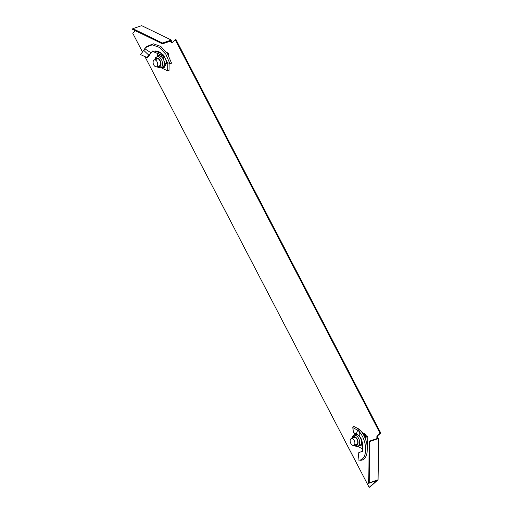 <?xml version="1.0" encoding="UTF-8"?>
<svg xmlns="http://www.w3.org/2000/svg" width="513" height="513" viewBox="0 0 513 513"><rect width="100%" height="100%" fill="white"/><g stroke="black" fill="none" stroke-linecap="round" stroke-linejoin="round"><path stroke-width="0.77" d="M361.864 432.312A7.4 4.45 71.2 0 1 362.768 432.946M169.123 63.958A7.4 4.45 -108.8 0 0 169.2 63.368M144.903 56.584L369.148 487.35L369.828 487.119L378.068 479.79L378.716 438.474L377.542 437.903L377.568 435.858L380.749 433.03L175.921 39.552L172.067 42.611L170.598 41.899L170.611 41.085L162.474 43.861L162.486 43.041L171.297 40.033L141.659 25.65L132.848 28.657L162.486 43.041M172.471 42.252L171.271 41.668L171.297 40.033M369.148 487.35L376.792 480.553L368.661 483.329L369.257 482.797L378.068 479.79M377.568 435.858L376.895 436.088L376.863 438.134L377.446 438.416L369.315 441.193L369.905 441.481L378.716 438.474M376.895 436.088L380.075 433.261L175.247 39.783M135.49 30.761L132.739 33.21L142.351 51.685M376.863 438.134L377.542 437.903M162.474 43.861L132.251 29.19L132.848 28.657M170.598 41.899L171.271 41.668M380.749 433.03L380.075 433.261M369.257 482.797L369.905 441.481M368.661 483.329L369.315 441.193M155.497 60.104A3.585 2.161 -108.8 0 0 154.291 59.983A3.585 2.161 -108.8 0 0 153.169 63.15A3.585 2.161 -108.8 0 0 155.401 66.652A3.585 2.161 -108.8 0 0 156.606 66.773A3.585 2.161 -108.8 0 0 157.728 63.606A3.585 2.161 -108.8 0 0 155.497 60.104M143.55 50.159L148.853 55.224L147 57.539L140.549 54.602L145.859 47.414L152.169 44.836L159.479 47.42L165.93 54.378L169.912 63.689L171.541 63.15L167.437 53.576L160.806 46.446L153.31 43.81L146.846 46.465L145.859 47.414M152.553 51.024L151.611 52.377L152.355 51.037L153.047 51.518L154.907 51.037C157.138 50.864 159.357 51.672 161.557 53.474L163.698 55.212L167.347 62.528L169.912 63.689M164.263 56.013L163.698 55.212M164.115 55.962L163.923 55.5M167.43 53.57L168.405 53.237L168.469 55.744M160.973 67.652L167.668 70.897L169.021 70.435L169.13 63.336M167.668 70.897L167.789 62.733M157.292 53.32L157.241 56.61M153.047 51.518L155.74 52.756L154.907 51.037L161.557 53.474L162.39 55.186L155.74 52.756M152.028 51.262L152.355 51.037M151.912 52.05L151.611 52.377M149.328 55.224L147.577 57.732L147 57.539M151.053 52.865L144.737 48.684M166.629 52.377L168.405 53.237M157.869 56.392L158.806 55.122L159.985 54.718L164.391 56.86L163.211 57.257L160.614 56.327A5.829 3.508 -108.8 0 0 158.652 56.129L155.535 57.7L154.644 59.861M157.799 66.363A4.226 2.546 -108.8 0 0 157.857 66.395A4.226 2.546 -108.8 0 0 159.28 66.536A4.226 2.546 -108.8 0 0 160.601 62.804A4.226 2.546 -108.8 0 0 157.978 58.681A4.226 2.546 -108.8 0 0 156.548 58.533A4.226 2.546 -108.8 0 0 155.484 59.579M158.671 66.068A4.226 2.546 -108.8 0 0 158.729 66.094A4.226 2.546 -108.8 0 0 159.697 66.324M163.211 57.257L163.878 60.585A5.829 3.508 71.2 0 0 160.614 56.327L158.806 55.122M156.959 66.652L158.216 67.543L160.672 67.754L162.416 67.158A5.829 3.508 71.2 0 0 163.794 65.908A5.829 3.508 71.2 0 0 163.878 60.585L165.333 63.644L163.044 67.896L161.595 67.44M164.391 56.86L165.84 59.918L166.507 63.246L165.333 63.644M166.507 63.246L164.224 67.492L163.044 67.896M157.01 58.45A4.226 2.546 -108.8 0 0 156.356 59.277M354.874 443.104A3.585 2.161 -108.8 0 0 353.733 439.679A3.585 2.161 -108.8 0 0 351.367 438.57A3.585 2.161 -108.8 0 0 350.18 440.821A3.585 2.161 -108.8 0 0 351.322 444.245A3.585 2.161 -108.8 0 0 353.688 445.355A3.585 2.161 -108.8 0 0 354.874 443.104M356.413 433.729L359.235 435.915L359.273 431.632L360.697 430.734L358.613 428.9L357.651 430.17L356.413 433.729L353.598 432.741L352.758 427.592L357.651 430.17L359.273 431.632C368.802 442.956 367.007 461.969 358.003 459.956L358.837 452.472L359.235 452.517M361.133 438.679L362.242 448.061L362.903 448.804L362.063 441.199L361.409 440.455M361.133 438.653L362.063 441.199L362.903 448.804L362.415 451.299L359.055 452.498M362.216 451.555L361.607 451.555L362.415 451.299M362.338 450.485L362.402 449.895M366.923 449.106L367.577 448.888L367.77 436.608L366.013 435.608L364.66 436.069A1.795 1.077 -108.8 0 1 364.32 435.569L363.076 434.216M357.587 446.387L362.3 448.676M354.355 432.966L354.323 435.139M366.013 435.608A1.795 1.077 -108.8 0 1 365.673 435.107L365.147 434.101L362.063 432.6M365.147 434.101L363.794 434.562M367.77 436.608L365.019 436.576L364.66 436.069M367.109 436.832L364.814 437.621M365.019 436.576L364.429 436.781M359.235 435.915L360.998 438.73M358.613 428.9L353.579 426.374L352.758 427.592M360.697 430.734C370.546 442.36 368.77 462.072 359.466 460.116L358.003 459.956M361.485 441.097L361.428 442.078A5.829 3.508 71.2 0 1 359.491 445.746A5.829 3.508 71.2 0 1 359.446 445.759L361.902 444.97M354.881 444.951A4.226 2.546 -108.8 0 0 356.362 445.124A4.226 2.546 -108.8 0 0 357.76 442.462A4.226 2.546 -108.8 0 0 356.413 438.429A4.226 2.546 -108.8 0 0 353.63 437.121A4.226 2.546 -108.8 0 0 352.559 438.16M354.085 437.038A4.226 2.546 -108.8 0 0 353.431 437.865M357.741 434.024L357.317 434.203M358.856 435.46L360.793 437.903M359.491 445.746L357.747 446.336A5.829 3.508 -108.8 0 0 359.684 442.674A5.829 3.508 -108.8 0 0 357.824 437.114A5.829 3.508 -108.8 0 0 353.983 435.306L355.727 434.71A5.829 3.508 71.2 0 1 355.772 434.697A5.829 3.508 71.2 0 1 359.587 436.55A5.829 3.508 71.2 0 1 361.428 442.078L361.768 445.015M355.753 444.649A4.226 2.546 -108.8 0 0 356.772 444.906M167.578 53.807L167.745 53.461M151.239 52.916L150.463 53.506M149.956 54.487L149.379 54.673M160.672 67.754A5.829 3.508 -108.8 0 0 162.486 62.612A5.829 3.508 -108.8 0 0 158.87 56.924A5.829 3.508 -108.8 0 0 156.907 56.725M157.369 66.51A4.675 2.815 -108.8 0 0 157.85 66.799A4.675 2.815 -108.8 0 0 160.973 64.022A4.675 2.815 -108.8 0 0 157.985 58.27A4.675 2.815 -108.8 0 0 155.048 59.726M365.673 435.107L364.32 435.569M359.709 429.714L358.504 430.824M354.445 445.098A4.675 2.815 -108.8 0 0 358.055 442.604A4.675 2.815 -108.8 0 0 355.573 437.166A4.675 2.815 -108.8 0 0 352.13 438.307M154.291 59.983L158.03 58.706M156.606 66.773L160.351 65.497M163.884 55.84L162.39 55.186M351.367 438.57L355.111 437.294M353.688 445.355L357.426 444.078M362.274 450.177L362.242 448.061M357.747 446.336L356.067 446.406L354.041 445.233M353.983 435.306L352.617 436.281L351.726 438.448"/></g></svg>
